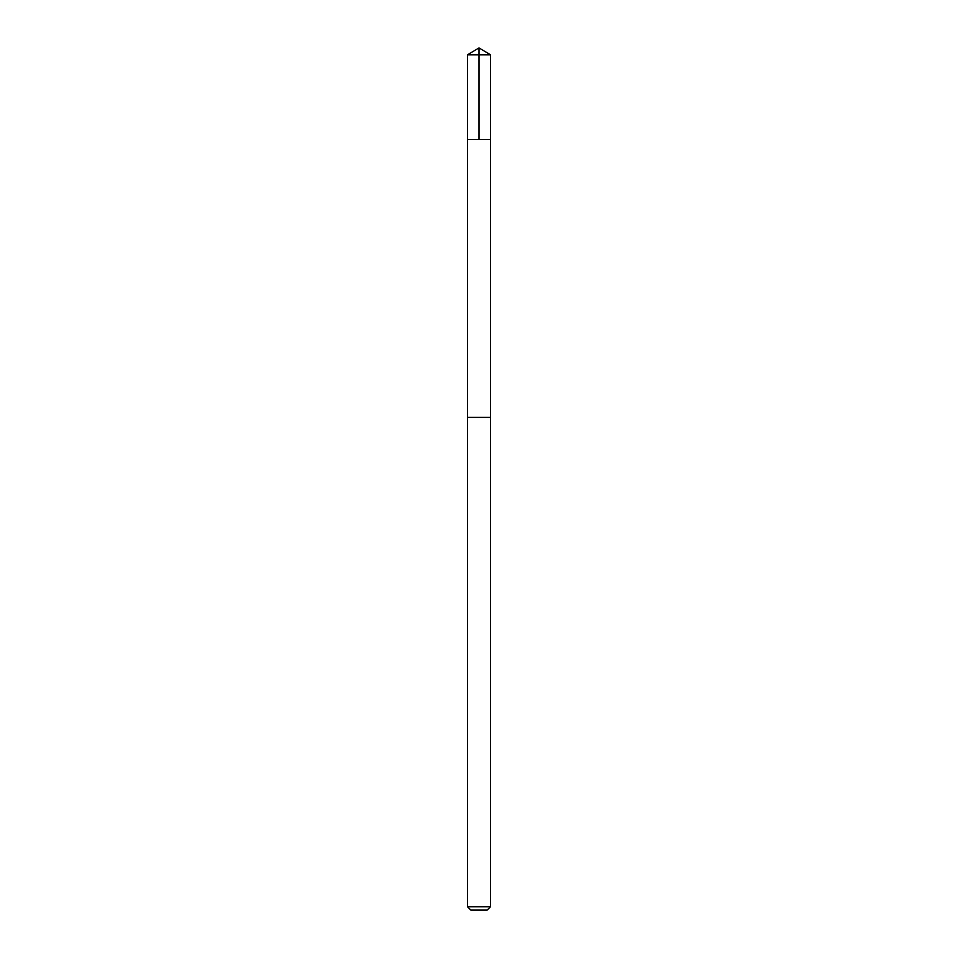 <?xml version="1.0" encoding="UTF-8"?>
<svg xmlns="http://www.w3.org/2000/svg" width="958" height="958" viewBox="0 0 958 958"><rect width="100%" height="100%" fill="white"/><g stroke="black" fill="none" stroke-linecap="round" stroke-linejoin="round"><path stroke-width="1.44" d="M467.552 139.533L490.448 139.533L490.448 54.786L467.552 54.786L467.552 139.533L490.448 139.533L490.436 417.413L467.564 417.413L467.552 139.533M473.982 417.413L467.552 417.413L467.552 906.795L490.448 906.795L490.448 417.413L473.982 417.413M490.448 906.795L487.143 910.1L470.857 910.1L467.552 906.795M479 139.533L479 47.9L467.552 54.786M479 47.9L490.448 54.786"/></g></svg>
